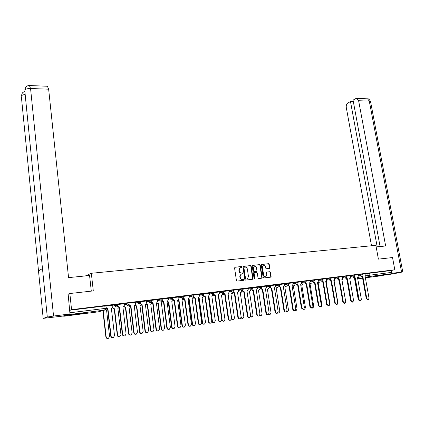 <?xml version="1.0" encoding="UTF-8"?>
<svg xmlns="http://www.w3.org/2000/svg" width="424" height="424" viewBox="0 0 424 424"><rect width="100%" height="100%" fill="white"/><g stroke="black" fill="none" stroke-linecap="round" stroke-linejoin="round"><path stroke-width="0.64" d="M241.966 266.972L241.479 266.537L235.076 267.205L234.567 267.963L236.412 280.45L237.117 281.075L243.53 280.328L243.88 279.792L243.387 279.358L242.56 279.453C241.373 279.453 240.625 278.791 240.307 277.46L240.154 276.421L241.272 274.121L242.676 273.872L242.92 273.374L242.433 272.934L241.606 273.024C240.419 273.024 239.666 272.356 239.353 271.031L239.2 269.993L240.297 267.719L241.728 267.47L241.966 266.972M241.473 267.512L241.627 267.067L241.134 266.632L234.832 267.295M243.36 280.344L243.535 279.877L242.56 279.453M242.417 273.92L242.581 273.464L241.606 273.024M80.454 313.373L72.652 314.772L77.046 314.354L84.795 312.96L80.454 313.373M381.022 275.218L373.115 276.596L381.022 275.218M262.949 265.36L263.299 265.265C264.406 264.995 265.143 265.509 265.504 266.802L265.71 268.138L266.394 268.747L269.431 268.397L269.759 267.698L269.229 264.306L268.556 263.696L261.762 264.406L261.285 265.143L263.166 277.344L263.85 277.953L270.655 277.164L271.122 276.421L270.48 272.309L269.802 271.699L266.765 272.054L266.431 272.759L266.749 274.81L265.837 276.708C264.74 276.962 264.014 276.448 263.654 275.16L262.414 267.136L263.299 265.265L262.064 267.231L262.414 267.136M67.909 294.288L69.854 293.519L93.296 290.906L91.335 273.284L375.871 245.337L378.404 259.128L392.529 257.553L394.813 269.77L71.555 309.663L69.642 310.267L69.907 312.774L106.138 308.296M69.854 293.519L71.555 309.663M251.167 266.208L250.473 265.594L243.466 266.325L242.973 267.078L244.823 279.469L245.523 280.094L252.545 279.273L253.033 278.52L251.167 266.208L250.128 265.689L243.228 266.415M252.683 265.36L259.583 264.634L260.267 265.249L262.149 277.46L261.804 278.176L258.719 278.552L258.031 277.937L257.273 272.961L256.584 272.346L254.474 272.6L254.13 273.31L254.919 278.51L254.676 279.013L254.098 278.605L252.201 266.102L252.519 265.408M365.737 273.877L367.788 273.459L368.138 275.399L391.49 272.404L390.891 273.793L379.401 276.013M394.813 269.77L391.135 270.507L391.49 272.404M63.425 315.917L63.748 316.262L69.647 314.518L69.896 313.988M69.933 313.559L69.907 312.774M105.984 305.99L106.175 307.633L107.961 308.99L111.067 336.094C111.395 337.377 112.175 337.859 113.409 337.546L114.517 335.585L111.395 308.555L111.941 308.418L112.816 306.801L112.689 305.158L105.873 306.022M117.586 304.554L117.777 306.181L119.542 307.527L122.695 334.388C123.018 335.649 123.782 336.131 124.99 335.829L126.082 333.889L122.912 307.103L123.437 306.971L124.301 305.365L124.174 303.738L117.533 304.565M135.399 302.354L128.986 303.139M146.492 300.982L140.249 301.745M156.334 302.89L156.769 302.773L157.601 301.199L157.463 299.614L151.315 300.377M168.127 298.305L162.196 299.026M172.87 299.212L174.529 300.584L177.9 326.273C178.213 327.461 178.907 327.932 179.999 327.683L181.011 325.812L177.63 300.192L178.069 300.091L178.88 298.538L178.737 296.98L172.897 297.701M183.359 297.982L184.981 299.264L188.394 324.731C188.696 325.908 189.385 326.374 190.456 326.13L191.452 324.281L188.033 298.883L188.457 298.782L189.252 297.24L189.109 295.698L183.422 296.403M193.667 296.758L195.263 297.966L198.708 323.215C199.015 324.376 199.688 324.842 200.738 324.609L201.718 322.77L198.262 297.59L198.671 297.494L199.46 295.963L199.317 294.431L193.768 295.12M203.817 295.544L205.375 296.689L208.857 321.721C209.159 322.871 209.822 323.332 210.85 323.109L211.82 321.286L208.327 296.318L209.504 294.707L209.355 293.191L203.949 293.859M219.171 291.982L213.966 292.618M228.891 290.779L223.819 291.399M233.285 291.982L234.758 292.979L238.33 317.391C238.627 318.504 239.258 318.954 240.233 318.753L241.15 316.977L237.567 292.624L238.67 291.06L238.521 289.576L233.518 290.196M242.798 290.822L244.24 291.781L247.844 315.991C248.135 317.094 248.761 317.544 249.715 317.348L250.621 315.583L247.007 291.431L248.088 289.878L247.934 288.41L243.063 289.014M257.14 287.276L252.455 287.854M261.385 288.553L262.769 289.444L266.426 313.262C266.712 314.338 267.316 314.783 268.238 314.603L269.113 312.864L265.451 289.104L266.489 287.578L266.33 286.131L261.703 286.704M270.459 287.44L271.816 288.299L275.499 311.926C275.786 312.991 276.379 313.437 277.291 313.262L278.149 311.539L274.461 287.965L275.478 286.454L275.319 285.018L270.809 285.58M284.106 283.937L279.776 284.467M288.198 285.257L289.507 286.067L293.233 309.319C293.514 310.368 294.097 310.803 294.971 310.638L295.804 308.942L292.067 285.744L293.048 284.255L292.889 282.845L288.606 283.375M296.869 284.191L298.151 284.976L301.899 308.047L303.611 309.356L304.432 307.676L300.674 284.658L301.634 283.184L301.475 281.78L297.304 282.299M305.407 283.137L306.669 283.9L310.437 306.791L312.128 308.094L312.928 306.425L309.154 283.587L310.092 282.124L309.928 280.736L305.868 281.239M313.818 282.098L315.059 282.84L318.843 305.556L320.512 306.849L321.302 305.195L317.507 282.532L318.429 281.08L318.265 279.702L314.306 280.19M322.108 281.07L323.321 281.796L327.127 304.337L328.77 305.625L329.549 303.981L325.738 281.494L326.644 280.057L326.475 278.685L322.622 279.162M330.275 280.063L331.467 280.768L335.294 303.139L336.91 304.421L337.674 302.789L333.847 280.465L334.732 279.045L334.568 277.683L330.815 278.149M338.32 279.061L339.497 279.755L343.334 301.957L344.935 303.229L345.687 301.612L341.839 279.458L342.709 278.043L342.544 276.697L338.887 277.148M346.254 278.08L347.404 278.754L351.263 300.791L352.842 302.058L353.579 300.452L349.721 278.462L350.574 277.063L350.404 275.722L346.843 276.162M354.072 277.105L355.206 277.768L359.075 299.641L360.633 300.902L361.359 299.307L357.485 277.481L358.322 276.093L358.153 274.763L354.687 275.192M358.094 274.826L360.146 274.408L360.273 275.096L362.515 274.784L362.388 274.079L360.146 274.408M350.346 275.786L352.397 275.367L352.519 276.061L354.782 275.748M342.486 276.761L344.532 276.337L344.654 277.042L346.943 276.724L346.816 276.008L344.532 276.337M334.515 277.752L336.555 277.322L336.677 278.033L338.983 277.715M326.422 278.754L328.462 278.324L328.584 279.04L330.911 278.722M318.212 279.771L320.247 279.342L320.369 280.063L322.717 279.739L322.595 279.003L320.247 279.342M309.875 280.81L311.91 280.375L312.027 281.096L314.407 280.773L314.279 280.031L311.91 280.375M301.416 281.859L303.446 281.419L303.568 282.151L305.964 281.822M292.83 282.925L294.855 282.485L294.977 283.221L297.399 282.893M284.117 284.006L286.136 283.566L286.253 284.303L288.702 283.974M275.266 285.103L277.28 284.658L277.397 285.405L279.872 285.071L279.75 284.308L277.28 284.658M266.277 286.221L268.286 285.771L268.403 286.523L270.904 286.189M257.151 287.35L259.154 286.9L259.271 287.663L261.799 287.324L261.677 286.545L259.154 286.9M247.881 288.506L249.879 288.05L249.996 288.813L252.55 288.474M238.468 289.671L240.456 289.216L240.572 289.99L243.153 289.645M228.902 290.859L230.884 290.403L230.995 291.177L233.608 290.832M219.182 292.067L221.153 291.606L221.264 292.39L223.914 292.041M209.302 293.297L211.269 292.825L211.38 293.62L214.056 293.265M199.264 294.542L201.22 294.071L201.331 294.871L204.039 294.51M189.062 295.814L191.007 295.332L191.118 296.137L193.858 295.782M178.69 297.102L180.624 296.62L180.73 297.431L183.513 297.07M168.143 298.416L170.066 297.924L170.172 298.745L172.987 298.379M157.415 299.747L159.329 299.254L159.435 300.081L162.286 299.71M146.508 301.104L148.411 300.605L148.517 301.438L151.405 301.067M135.415 302.487L137.302 301.978L137.408 302.821L140.333 302.445M124.131 303.891L126.002 303.377L126.103 304.225L129.071 303.849M112.646 305.322L114.507 304.803L114.602 305.656L117.618 305.275M91.335 273.284L85.367 275.934M361.778 276.146L362.896 276.798L366.776 298.512L368.318 299.763L369.028 298.178L365.138 276.517L365.96 275.134L365.79 273.814L362.414 274.233M350.468 276.48L352.519 276.061L353.918 277.164L354.782 275.733L354.66 275.038L352.397 275.367M334.631 278.457L336.677 278.033L338.114 279.146L338.983 277.699L338.861 276.994L336.555 277.322M330.789 278.006L328.462 278.324M301.538 282.585L303.568 282.151L305.089 283.29L305.964 281.806L305.842 281.075L303.446 281.419M292.952 283.656L294.977 283.221L296.519 284.361L297.394 282.872L297.277 282.135L294.855 282.485M288.585 283.232L286.136 283.566M270.788 285.437L268.286 285.771M252.434 287.711L249.879 288.05M243.042 288.871L240.456 289.216M229.013 291.638L230.995 291.177L232.718 292.364L233.608 290.806L233.492 290.032L230.884 290.403M223.798 291.256L221.153 291.606M213.945 292.475L211.269 292.825M203.928 293.715L201.22 294.071M193.752 294.977L191.007 295.332M183.401 296.259L180.624 296.62M172.881 297.563L170.066 297.924M162.18 298.888L159.329 299.254M151.299 300.234L148.411 300.605M140.233 301.607L137.302 301.978M128.97 303.001L126.002 303.377M117.517 304.421L114.507 304.803M391.135 270.507L367.788 273.459M69.642 310.267L105.857 305.863M240.344 267.698L239.958 267.814L238.86 270.088L239.2 269.993M241.267 273.12C240.079 273.114 239.327 272.447 239.014 271.122L238.86 270.088M241.33 274.095L240.927 274.211L239.809 276.512L240.154 276.421M242.221 279.538C241.033 279.538 240.281 278.875 239.963 277.545L239.809 276.512M252.402 279.289L252.683 278.605L250.823 266.309M244.266 267.215L243.922 267.74L245.549 278.616L246.037 279.05L247.356 278.828L248.48 276.528L247.367 269.118C247.049 267.798 246.307 267.136 245.13 267.125L244.266 267.215M244.15 267.252L243.577 267.841L243.922 267.74M246.943 278.944L245.692 279.135L245.204 278.701L243.577 267.841M252.45 265.445L259.583 264.634M261.518 278.229L261.793 277.55L259.917 265.35L259.234 264.735M254.124 272.69L254.474 272.6L253.78 273.401L254.57 278.594L254.919 278.51M254.437 279.024L254.57 278.594M256.483 267.804C256.117 266.5 255.37 265.981 254.241 266.261L253.345 268.143L253.78 270.989L254.469 271.609L256.578 271.355L256.918 270.644L256.483 267.804M254.246 266.256L252.996 268.238L253.345 268.143M256.085 271.482L254.119 271.699L253.43 271.084L252.996 268.238M265.466 276.798C264.375 277.042 263.654 276.528 263.299 275.25L262.064 267.231M270.491 277.179L270.761 276.506L270.125 272.399L269.447 271.789L266.691 272.097M269.155 268.445L269.404 267.793L268.874 264.401L268.201 263.792L261.529 264.491M103.18 310.495L106.17 336.889C106.493 338.145 107.256 338.622 108.47 338.31L109.567 336.391L106.541 309.87L107.664 309.239M107.929 338.437C106.811 338.585 106.122 338.082 105.862 336.942L102.873 310.58M107.961 308.99L106.148 308.481M112.853 337.674C111.713 337.822 111.014 337.313 110.743 336.147L107.643 309.08M112.922 307.935L114.554 308.858L117.618 335.209C117.936 336.449 118.688 336.921 119.875 336.624L120.957 334.716L117.877 308.434L119.086 307.633L117.443 306.229M119.34 336.741C118.238 336.889 117.559 336.396 117.294 335.257L114.236 308.942L112.604 308.02M114.236 308.942L114.554 308.858M124.158 306.536L125.758 307.437L128.87 333.55C129.182 334.78 129.919 335.246 131.085 334.96L132.15 333.068L129.029 307.018L130.226 306.202M130.56 335.077C129.474 335.225 128.801 334.737 128.536 333.609L125.43 307.522L123.856 306.685M125.43 307.522L125.758 307.437M91.298 291.129L89.565 275.515L68.555 277.614L48.643 89.183L30.565 88.515L53.541 316.039L69.976 313.961L68.142 294.192M53.541 316.039L47.297 317.057L42.474 268.572L38.505 270.904L43.174 318.366L47.297 317.057M43.174 318.366L62.9 316.071L69.976 313.961M47.398 86.247L48.643 89.183M25.175 94.526C23.119 94.764 21.825 95.236 21.295 95.941L22.355 92.951M29.415 85.531L30.565 88.515C27.571 88.51 25.626 89.024 24.73 90.047L25.785 87.021M376.162 246.927L385.649 245.984L358.625 100.716L356.902 98.4L355.784 98.585L353.054 100.112L380.084 246.54M370.587 101.723L402.763 271.938L392.953 273.899L382.925 275.335M402.763 271.938L391.373 273.39M353.34 101.654L350.484 101.548L347.812 103.043C346.556 103.965 346.048 105.459 346.286 107.526L371.509 245.761M350.484 101.548L377.19 246.826M392.152 273.236L391.622 270.411M124.444 335.951C123.326 336.105 122.626 335.601 122.361 334.441L119.208 307.617M129.087 304.013L129.177 304.755L130.915 306.091L130.465 306.197L128.843 304.893M135.834 334.26C134.731 334.419 134.042 333.916 133.772 332.761L130.576 306.181M130.915 306.091L134.122 332.708C134.44 333.958 135.192 334.435 136.369 334.144L137.45 332.215L134.233 305.672L134.737 305.545L135.595 303.955L135.399 302.349M135.214 305.195L136.777 306.038L139.931 331.928C140.238 333.137 140.964 333.603 142.104 333.328L143.158 331.451L139.989 305.63L141.192 304.766M141.589 333.439C140.519 333.593 139.851 333.105 139.586 331.981L136.438 306.123L134.954 305.428M136.438 306.123L136.777 306.038M146.142 303.966L147.61 304.665L150.806 330.328C151.114 331.52 151.824 331.987 152.942 331.722L153.981 329.861L150.769 304.262L151.983 303.319M152.439 331.828C151.379 331.987 150.716 331.504 150.451 330.386L147.261 304.75L145.851 304.146L146.693 302.566L146.492 300.971M147.261 304.75L147.61 304.665M156.88 302.715L158.269 303.314L161.502 328.754C161.804 329.936 162.509 330.397 163.6 330.142L164.623 328.293L161.374 302.921L162.599 301.861M163.102 330.243C162.063 330.402 161.406 329.925 161.136 328.812L157.908 303.404L156.551 302.847M157.908 303.404L158.269 303.314M140.328 302.911L140.381 303.356L142.098 304.681L141.643 304.782L140.053 303.568M147.033 332.601C145.941 332.755 145.262 332.262 144.987 331.112L141.749 304.771M142.098 304.681L145.347 331.054C145.665 332.289 146.402 332.766 147.557 332.485L148.623 330.577L145.363 304.268L145.845 304.146M151.363 301.692L153.091 303.293L152.624 303.399L151.071 302.248M158.035 330.964C156.965 331.128 156.292 330.635 156.016 329.49L152.73 303.383M153.091 303.293L156.382 329.432C156.7 330.651 157.421 331.128 158.555 330.858L159.604 328.96L156.403 302.874M162.212 300.452L163.903 301.925L163.426 302.031L161.904 300.945M163.903 301.925L167.236 327.837C167.544 329.045 168.254 329.517 169.367 329.257L170.4 327.376L167.056 301.528L168.747 301.983L172.022 327.206C172.324 328.377 173.013 328.839 174.084 328.589L175.091 326.756L171.805 301.596L173.04 300.383M168.858 329.358C167.798 329.522 167.13 329.035 166.855 327.9L163.526 302.021M167.157 301.517L168.328 299.858L168.127 298.295M167.422 301.453L168.646 301.999M173.596 328.685C172.568 328.849 171.916 328.372 171.646 327.264L168.28 302.084M168.376 302.074L168.747 301.983M174.529 300.584L174.047 300.69L172.563 299.657M179.495 327.779C178.451 327.948 177.788 327.466 177.513 326.332L174.147 300.68M177.773 300.176L179.055 300.674L182.368 325.685C182.67 326.84 183.343 327.301 184.398 327.063L185.389 325.24L182.066 300.298L183.29 298.846M183.915 327.153C182.898 327.317 182.256 326.851 181.986 325.749L178.679 300.764L177.677 300.536M178.679 300.764L179.055 300.674M184.981 299.264L184.493 299.371L183.041 298.385M189.957 326.226C188.929 326.395 188.272 325.918 187.996 324.795L184.588 299.36M188.049 299.021L189.199 299.392L192.549 324.19C192.846 325.33 193.508 325.786 194.547 325.558L195.517 323.751L192.162 299.015L192.565 298.92L193.312 297.155M194.065 325.648C193.068 325.812 192.427 325.346 192.157 324.249L188.818 299.482L188.102 299.408M188.818 299.482L189.199 299.392M195.263 297.966L194.764 298.072L193.344 297.129M200.25 324.699C199.232 324.869 198.58 324.397 198.305 323.279L194.865 298.061M198.315 297.966L199.185 298.125L202.566 322.717C202.858 323.846 203.515 324.296 204.527 324.079L205.486 322.288L202.1 297.754L202.487 297.664L203.239 296.031M204.055 324.164C203.07 324.334 202.439 323.872 202.163 322.781L198.787 298.215L198.347 298.22M198.787 298.215L199.185 298.125M205.375 296.689L204.872 296.795L203.483 295.888M210.368 323.194C209.366 323.369 208.725 322.903 208.444 321.79L204.967 296.784M208.401 296.837L209.011 296.88L212.419 321.265C212.716 322.383 213.357 322.834 214.353 322.622L215.297 320.846L211.878 296.514L213.012 294.945M213.887 322.701C212.912 322.876 212.286 322.415 212.011 321.334L208.423 296.991M208.603 296.97L209.011 296.88M218.318 295.666L218.678 295.655L222.123 319.839C222.409 320.947 223.045 321.392 224.026 321.185L224.953 319.426L221.503 295.295L222.611 293.684M223.565 321.265L221.773 320.2M218.328 295.735L218.678 295.655M228.197 294.447L231.668 318.435C231.96 319.532 232.58 319.977 233.544 319.776L234.456 318.026L230.974 294.092L232.066 292.523M233.089 319.85L231.478 319.171M241.166 317.428L242.915 318.387L243.816 316.649L240.302 292.91L241.378 291.383M242.464 318.461L241.018 317.995M250.568 316.373L252.142 317.019L253.027 315.297L249.492 291.744L250.542 290.249M251.697 317.088L250.393 316.776M259.811 315.218L261.226 315.673L262.096 313.961L258.534 290.599L259.573 289.131M260.781 315.737L259.626 315.536M213.797 294.341L215.328 295.433L214.814 295.539L213.458 294.664M220.326 321.715C219.335 321.896 218.699 321.429 218.418 320.321L214.91 295.528M215.328 295.433L218.842 320.252C219.139 321.392 219.796 321.848 220.803 321.636L221.757 319.823L218.233 295.067L219.383 293.472L219.166 291.972M223.618 293.154L225.118 294.198L224.603 294.304L223.268 293.461M230.126 320.263C229.146 320.443 228.515 319.982 228.234 318.88L224.694 294.293M225.118 294.198L228.663 318.811C228.96 319.935 229.607 320.39 230.598 320.184L231.531 318.387L227.98 293.837L229.103 292.258L228.886 290.769M234.758 292.979L234.233 293.09L232.924 292.269M239.767 318.832C238.802 319.012 238.177 318.556 237.891 317.459L234.324 293.079M244.24 291.781L243.71 291.892L242.427 291.097M249.254 317.422C248.305 317.608 247.685 317.152 247.399 316.06L243.8 291.882M252.163 289.677L253.579 290.604L253.038 290.716L251.787 289.942M258.592 316.034C257.654 316.224 257.039 315.774 256.753 314.688L253.128 290.7M253.579 290.604L257.209 314.613C257.495 315.705 258.11 316.156 259.048 315.965L259.939 314.211L256.303 290.26L257.363 288.723L257.14 287.271M262.769 289.444L262.228 289.555L260.993 288.797M267.798 314.672L267.777 314.672C266.855 314.857 266.251 314.407 265.965 313.331L262.313 289.539M268.911 314.025L270.178 314.343L271.031 312.647L267.443 289.47L268.466 288.034M269.754 314.407L268.71 314.295M271.816 288.299L271.27 288.41L270.062 287.673M276.861 313.325L276.819 313.331C275.913 313.511 275.319 313.066 275.033 312L271.355 288.399M277.863 312.822L278.992 313.039L279.829 311.354L276.22 288.357L277.222 286.953M278.579 313.098L277.651 313.05M279.4 286.343L280.73 287.175L280.179 287.286L277.397 285.405L275.383 285.845M285.781 312L285.723 312.011C284.833 312.186 284.244 311.741 283.958 310.686L280.264 287.276M280.73 287.175L284.435 310.612C284.716 311.672 285.304 312.112 286.2 311.937L287.043 310.23L283.333 286.847L284.329 285.347L284.106 283.932M286.677 311.614L287.673 311.751L288.5 310.082L284.87 287.26L285.85 285.882M287.276 311.81L286.454 311.81M289.507 286.067L288.951 286.179L287.779 285.469M294.569 310.697L294.489 310.713C293.615 310.877 293.037 310.437 292.751 309.393L289.03 286.168M295.353 310.41L296.222 310.479L297.039 308.826L293.387 286.179L294.351 284.833M295.841 310.538L295.12 310.575M298.151 284.976L297.59 285.087L296.44 284.393M303.224 309.414L301.411 308.121L297.669 285.076M303.897 309.207L304.649 309.234L305.45 307.586L301.777 285.114L302.731 283.794M304.278 309.287L303.648 309.345M306.669 283.9L306.101 284.011L304.967 283.327M311.751 308.153L309.944 306.87L306.181 284.001M312.313 308.01L312.954 307.999L313.739 306.366L310.05 284.064L310.983 282.771M312.594 308.057L312.032 308.121M306.208 284.149L306.584 283.91M315.059 282.84L314.486 282.951L313.368 282.273M320.147 306.907L318.344 305.635L314.566 282.941M320.597 306.817L321.138 306.785L321.911 305.169L318.201 283.031L319.118 281.759M320.788 306.838L320.205 306.907M314.624 283.296L314.264 282.951M323.321 281.796L322.749 281.907L320.369 280.063L318.329 280.487M328.865 305.64L328.256 305.709L326.628 304.416L322.828 281.896M328.754 305.635L329.199 305.593L329.962 303.981L326.236 282.013L327.137 280.762M322.908 282.373L322.282 281.843M331.467 280.768L330.89 280.879L329.803 280.216M336.571 304.469L334.785 303.218L330.969 280.868M336.762 304.459L337.149 304.411L337.896 302.816L334.154 281.011L335.045 279.782M336.82 304.464L336.264 304.533M331.059 281.414L330.206 280.768M339.497 279.755L338.914 279.866L337.838 279.209M344.606 303.282L342.825 302.036L338.988 279.856M344.553 303.287L344.988 303.25L345.724 301.665L341.967 280.02L342.836 278.812M338.665 279.861L339.052 280.206M344.67 303.298L343.949 303.346M339.089 280.423L338.055 279.782M347.404 278.754L346.821 278.865L345.761 278.218M352.519 302.105L350.743 300.87L346.896 278.86M346.344 278.791L346.975 279.305M352.302 302.142L352.795 302.074M349.816 279.019L350.521 277.853M352.402 302.153L350.669 300.945L346.906 279.432L345.799 278.806M355.206 277.768L354.618 277.884L353.574 277.238M359.971 301.014L360.331 300.971L358.556 299.72L354.692 277.874M353.934 277.746L354.782 278.377M357.575 277.996L358.089 277.169M360.029 301.019L358.301 299.821L354.522 278.462L353.431 277.847M362.896 276.798L362.303 276.914L361.269 276.273M368.016 299.805L366.251 298.591L362.377 276.904M241.134 266.632L241.479 266.537M243.047 279.442L243.387 279.358M242.088 273.029L242.433 272.934M358.036 277.413L361.619 276.697M365.928 275.839L368.138 275.399L369.336 276.522L365.287 277.322M362.546 277.858L358.153 278.727L362.6 278.16M365.371 277.805L379.464 276.008M390.891 273.793L369.336 276.522L369.919 275.112L369.569 273.178M63.748 316.262L98.066 311.889L104.77 310.066L69.647 314.518M358.222 275.515L360.273 275.096L361.481 276.231L362.509 274.773M342.608 277.46L344.654 277.042L345.894 278.192L346.938 276.708M326.544 279.464L328.584 279.04L330.042 280.158L330.906 278.706L330.789 277.99M309.997 281.531L312.027 281.096L313.325 282.278L314.401 280.757M284.234 284.743L286.253 284.303L287.822 285.453L288.696 283.953L288.58 283.216M266.394 286.969L268.403 286.523L270.019 287.689L270.904 286.168L270.782 285.416M257.267 288.108L259.271 287.663L260.659 288.892L261.793 287.302M247.998 289.263L249.996 288.813L251.66 289.99L252.545 288.452L252.434 287.689M238.579 290.44L240.572 289.99L242.263 291.166L243.153 289.619L243.037 288.85M219.293 292.851L221.264 292.39L223.013 293.583L223.909 292.014L223.798 291.23M209.414 294.081L211.38 293.62L213.155 294.818L214.051 293.244L213.94 292.449M199.375 295.337L201.331 294.871L203.138 296.074L204.039 294.489L203.928 293.689M189.168 296.615L191.118 296.137L192.957 297.351L193.858 295.756L193.747 294.95M178.796 297.908L180.73 297.431L182.606 298.65L183.507 297.044L183.396 296.233M168.249 299.227L170.172 298.745L171.731 300.065L172.08 299.964L172.981 298.353L172.875 297.531M157.521 300.568L159.435 300.081L161.014 301.411L161.374 301.305L162.281 299.683L162.175 298.856M146.614 301.936L148.517 301.438L150.112 302.778L150.494 302.672L151.4 301.035L151.294 300.203M135.516 303.324L137.408 302.821L139.03 304.167L139.422 304.056L140.328 302.413L140.227 301.575M124.227 304.734L126.103 304.225L127.746 305.587L128.159 305.471L129.071 303.817L128.965 302.969M112.742 306.176L114.602 305.656L116.271 307.029L116.701 306.902L117.612 305.243L117.512 304.384M163.261 302.042L163.532 302.063M174.153 300.706L173.024 300.473M184.387 299.402L183.253 299.227M194.377 298.141L193.318 297.998M204.214 296.901L203.223 296.779M213.897 295.682L212.975 295.581M223.432 294.479L222.568 294.399M232.818 293.291L232.018 293.233M242.056 292.125L241.32 292.088M251.162 290.975L250.478 290.954M260.124 289.846L259.499 289.836M268.954 288.728L268.387 288.728M277.656 287.631L277.142 287.642M286.226 286.55L285.765 286.566M294.675 285.485L294.367 285.516M302.996 284.43L302.635 284.462M322.717 279.723L321.646 281.234M311.2 283.396L310.919 283.428M319.288 282.373L319.023 282.405M104.802 305.921L105.078 308.359L104.77 310.066L105.216 309.939L106.133 308.264L105.852 305.831M357.702 278.701L358.153 278.727L357.692 278.648M98.453 311.783L98.029 311.894M239.014 271.122L239.353 271.031M239.963 277.545L240.307 277.46M252.683 278.605L253.033 278.52M250.128 265.689L250.473 265.594M245.204 278.701L245.549 278.616M245.692 279.135L246.037 279.05M246.561 279.034L246.906 278.95M259.917 265.35L260.267 265.249M261.793 277.55L262.149 277.46M253.78 273.401L254.13 273.31M253.43 271.084L253.78 270.989M254.119 271.699L254.469 271.609M263.299 275.25L263.654 275.16M269.447 271.789L269.802 271.699M270.125 272.399L270.48 272.309M270.761 276.506L271.122 276.421M268.201 263.792L268.556 263.696M268.874 264.401L269.229 264.306M269.404 267.793L269.759 267.698M105.862 336.942L106.17 336.889M107.85 309.006L107.532 309.091M111.067 336.094L110.743 336.147M114.13 308.953L114.448 308.868M117.294 335.257L117.618 335.209M125.324 307.533L125.652 307.448M128.536 333.609L128.87 333.55M24.804 90.816L42.474 268.572M38.505 270.904L21.37 96.688M401.56 272.049L369.293 101.113L358.625 100.716M356.902 98.4L367.555 98.819C368.324 98.463 369.32 99.349 370.539 101.469L369.293 101.113L367.555 98.819L367.025 98.797M117.777 306.181L117.448 306.271M122.695 334.388L122.361 334.441M130.809 306.107L130.465 306.197M129.177 304.755L128.88 304.835M134.122 332.708L133.772 332.761M136.332 306.139L136.671 306.054M139.586 331.981L139.931 331.928M147.16 304.766L147.51 304.676M150.451 330.386L150.806 330.328M157.808 303.414L158.163 303.324M161.136 328.812L161.502 328.754M141.992 304.692L141.643 304.782M145.347 331.054L144.987 331.112M152.99 303.308L152.624 303.399M156.382 329.432L156.016 329.49M163.797 301.941L163.426 302.031M167.236 327.837L166.855 327.9M171.646 327.264L172.022 327.206M174.428 300.6L174.047 300.69M177.9 326.273L177.513 326.332M178.584 300.78L178.96 300.69M181.986 325.749L182.368 325.685M184.885 299.28L184.493 299.371M188.394 324.731L187.996 324.795M188.717 299.492L189.104 299.402M192.157 324.249L192.549 324.19M195.167 297.982L194.764 298.072M198.708 323.215L198.305 323.279M198.692 298.226L199.089 298.136M202.163 322.781L202.566 322.717M205.28 296.705L204.872 296.795M208.857 321.721L208.444 321.79M208.513 296.986L208.915 296.89M212.011 321.334L212.419 321.265M218.323 295.724L218.588 295.666M221.763 319.897L222.123 319.839M215.233 295.443L214.814 295.539M218.842 320.252L218.418 320.321M225.027 294.208L224.603 294.304M228.663 318.811L228.234 318.88M234.663 292.989L234.233 293.09M238.33 317.391L237.891 317.459M244.15 291.791L243.71 291.892M247.844 315.991L247.399 316.06M253.488 290.615L253.038 290.716M257.209 314.613L256.753 314.688M262.679 289.454L262.228 289.555M266.426 313.262L265.965 313.331M271.731 288.309L271.27 288.41M275.499 311.926L275.033 312M280.646 287.186L280.179 287.286M284.435 310.612L283.958 310.686M289.422 286.078L288.951 286.179M293.233 309.319L292.751 309.393M298.067 284.986L297.59 285.087M301.899 308.047L301.411 308.121M310.437 306.791L309.944 306.87M314.974 282.85L314.486 282.951M318.843 305.556L318.344 305.635M323.242 281.806L322.749 281.907M327.127 304.337L326.628 304.416M331.388 280.778L330.89 280.879M335.294 303.139L334.785 303.218M339.417 279.766L338.914 279.866M343.334 301.957L342.825 302.036M347.33 278.764L346.821 278.865M351.263 300.791L350.743 300.87M355.132 277.778L354.618 277.884M359.075 299.641L358.556 299.72M358.301 299.821L358.566 299.779M362.822 276.808L362.303 276.914M366.776 298.512L366.251 298.591M173.018 300.51L173.522 300.722M183.248 299.259L183.735 299.445M193.312 298.03L193.779 298.183M203.213 296.816L203.658 296.943M212.965 295.613L213.378 295.724M222.558 294.431L222.945 294.521M232.008 293.265L232.887 293.265M241.309 292.11L241.632 292.168M250.473 290.975L250.759 291.018M278.987 286.56L279.866 285.055M239.958 267.814L240.297 267.719M240.927 274.211L241.272 274.121M243.816 267.343L244.16 267.247M253.897 266.357L254.241 266.261M24.878 91.584C24.369 91.531 23.537 91.976 22.393 92.92M25.816 86.989C27.512 85.675 28.79 85.192 29.648 85.547L47.668 86.258"/></g></svg>
